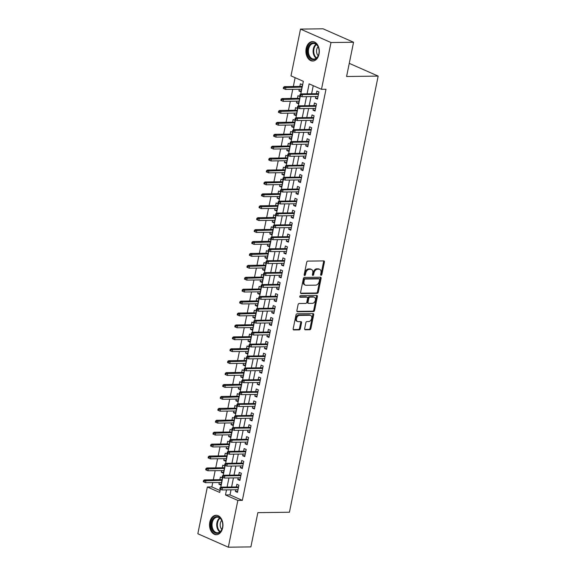 <?xml version="1.0" encoding="UTF-8"?>
<svg xmlns="http://www.w3.org/2000/svg" width="576" height="576" viewBox="0 0 576 576"><rect width="100%" height="100%" fill="white"/><g stroke="black" fill="none" stroke-linecap="round" stroke-linejoin="round"><path stroke-width="0.86" d="M321.106 275.314A0.857 0.59 113.8 0 0 321.89 274.486L324.418 262.058A1.224 0.842 113.8 0 0 324.029 260.95A1.224 0.842 113.8 0 0 323.77 260.899L307.829 261.108A1.224 0.842 113.8 0 0 306.706 262.289L304.178 274.716A0.857 0.59 113.8 0 0 305.417 274.702L305.748 273.096A3.917 2.707 113.8 0 1 309.341 269.316L310.666 269.294A3.917 2.707 113.8 0 1 311.486 269.46A3.917 2.707 113.8 0 1 312.739 273.002L312.415 274.608A0.857 0.59 113.8 0 0 313.654 274.594L313.978 272.988A3.917 2.707 113.8 0 1 317.578 269.208L318.902 269.186A3.917 2.707 113.8 0 1 319.723 269.352A3.917 2.707 113.8 0 1 320.976 272.894L320.652 274.507A0.857 0.59 113.8 0 0 321.106 275.314M320.638 274.824A0.857 0.59 113.8 0 0 321.07 274.126L323.597 261.698A1.224 0.842 113.8 0 0 323.518 260.906M304.164 275.033A0.857 0.59 113.8 0 0 304.596 274.342L304.92 272.729L305.748 273.096M312.401 274.932A0.857 0.59 113.8 0 0 312.833 274.234L313.157 272.621L313.978 272.988M209.801 522.151A9.72 6.703 89.3 0 1 216.108 515.268A9.72 6.703 89.3 0 1 222.66 527.818A9.72 6.703 89.3 0 1 216.36 534.701A9.72 6.703 89.3 0 1 209.801 522.151M306.173 48.47A9.72 6.703 89.3 0 1 312.48 41.587A9.72 6.703 89.3 0 1 319.032 54.137A9.72 6.703 89.3 0 1 312.732 61.02A9.72 6.703 89.3 0 1 306.173 48.47M304.646 328.637A1.224 0.842 113.8 0 0 305.035 329.746A1.224 0.842 113.8 0 0 305.294 329.796L309.766 329.738A1.224 0.842 113.8 0 0 310.889 328.558L313.697 314.755A1.224 0.842 113.8 0 0 313.308 313.646A1.224 0.842 113.8 0 0 313.049 313.596L297.108 313.805A1.224 0.842 113.8 0 0 295.985 314.986L293.177 328.788A1.224 0.842 113.8 0 0 293.573 329.897A1.224 0.842 113.8 0 0 293.825 329.947L299.225 329.875A1.224 0.842 113.8 0 0 300.348 328.694L301.55 322.79A1.224 0.842 113.8 0 0 301.162 321.682A1.224 0.842 113.8 0 0 300.902 321.631L298.224 321.66A3.269 2.261 113.8 0 1 297.54 321.53A3.269 2.261 113.8 0 1 296.618 318.089A3.269 2.261 113.8 0 1 299.498 315.403L309.996 315.266A3.269 2.261 113.8 0 1 310.68 315.403A3.269 2.261 113.8 0 1 311.602 318.845A3.269 2.261 113.8 0 1 308.722 321.53L306.972 321.552A1.224 0.842 113.8 0 0 305.849 322.733L304.646 328.637M300.766 94.025L303.35 81.317L290.988 75.866L300.506 29.095L323.064 28.8L353.556 42.242L346.586 76.5L378.166 76.097L289.433 512.237L257.854 512.647L250.884 546.905L228.326 547.2L197.834 533.758L207.346 486.986L219.708 492.437L220.363 489.24M353.556 42.242L330.998 42.538L321.487 89.309L309.125 83.858L307.094 93.823M231.026 489.83L229.99 494.921L242.352 500.371L325.994 89.251L321.487 89.309M242.352 500.371L237.845 500.429L228.326 547.2M317.167 293.364A1.224 0.842 113.8 0 0 318.29 292.183L321.098 278.381A1.224 0.842 113.8 0 0 320.71 277.272A1.224 0.842 113.8 0 0 320.45 277.222L304.51 277.423A1.224 0.842 113.8 0 0 303.386 278.604L300.578 292.406A1.224 0.842 113.8 0 0 300.967 293.515A1.224 0.842 113.8 0 0 301.226 293.566L317.167 293.364L316.346 292.997A1.224 0.842 113.8 0 0 317.47 291.816L320.278 278.014A1.224 0.842 113.8 0 0 320.198 277.222M317.398 296.568L314.59 310.37A1.224 0.842 113.8 0 1 313.466 311.551L297.526 311.753A1.224 0.842 113.8 0 1 297.266 311.702A1.224 0.842 113.8 0 1 296.878 310.601L298.08 304.69A1.224 0.842 113.8 0 1 299.203 303.509L305.669 303.43A1.224 0.842 113.8 0 0 306.792 302.242L307.591 298.325A1.224 0.842 113.8 0 0 307.195 297.216A1.224 0.842 113.8 0 0 306.943 297.166L300.211 297.252A0.857 0.59 113.8 0 1 300.542 295.618L316.75 295.409A1.224 0.842 113.8 0 1 317.009 295.459A1.224 0.842 113.8 0 1 317.398 296.568L316.577 296.201L313.769 310.003L314.59 310.37M219.269 482.501L218.923 484.2L221.177 484.171M218.923 484.2L220.982 485.107L222.444 477.958L220.378 477.05L219.845 479.678M221.695 470.585L221.35 472.284L223.603 472.255M221.35 472.284L223.409 473.191L224.863 466.042L222.804 465.134L222.271 467.762M224.122 458.669L223.776 460.368L226.022 460.339M223.776 460.368L225.835 461.275L227.29 454.126L225.23 453.218L224.69 455.846M226.541 446.753L226.195 448.445L228.449 448.416M226.195 448.445L228.262 449.359L229.716 442.21L227.657 441.295L227.117 443.93M228.967 434.837L228.622 436.529L230.875 436.5M228.622 436.529L230.681 437.443L232.135 430.294L230.076 429.379L229.543 432.014M231.394 422.921L231.048 424.613L233.302 424.584M231.048 424.613L233.107 425.52L234.562 418.37L232.502 417.463L231.97 420.098M233.82 411.005L233.474 412.697L235.721 412.668M233.474 412.697L235.534 413.604L236.988 406.454L234.929 405.547L234.389 408.182M236.239 399.089L235.894 400.781L238.147 400.752M235.894 400.781L237.96 401.688L239.414 394.538L237.348 393.631L236.815 396.266M238.666 387.173L238.32 388.865L240.574 388.836M238.32 388.865L240.379 389.772L241.834 382.622L239.774 381.715L239.242 384.35M241.092 375.25L240.746 376.949L243 376.92M240.746 376.949L242.806 377.856L244.26 370.706L242.201 369.799L241.661 372.434M243.518 363.334L243.173 365.033L245.419 365.004M243.173 365.033L245.232 365.94L246.686 358.79L244.627 357.883L244.087 360.518M245.938 351.418L245.592 353.117L247.846 353.088M245.592 353.117L247.651 354.024L249.113 346.874L247.046 345.967L246.514 348.602M248.364 339.502L248.018 341.201L250.272 341.172M248.018 341.201L250.078 342.108L251.532 334.958L249.473 334.051L248.94 336.686M250.79 327.586L250.445 329.285L252.691 329.256M250.445 329.285L252.504 330.192L253.958 323.042L251.899 322.135L251.359 324.77M253.21 315.67L252.864 317.369L255.118 317.34M252.864 317.369L254.93 318.276L256.385 311.126L254.326 310.219L253.786 312.847M255.636 303.754L255.29 305.453L257.544 305.424M255.29 305.453L257.35 306.36L258.804 299.21L256.745 298.303L256.212 300.931M258.062 291.838L257.717 293.537L259.97 293.501M257.717 293.537L259.776 294.444L261.23 287.294L259.171 286.38L258.638 289.015M260.489 279.922L260.143 281.614L262.39 281.585M260.143 281.614L262.202 282.528L263.657 275.378L261.598 274.464L261.058 277.099M262.908 268.006L262.562 269.698L264.816 269.669M262.562 269.698L264.629 270.612L266.083 263.455L264.017 262.548L263.484 265.183M265.334 256.09L264.989 257.782L267.242 257.753M264.989 257.782L267.048 258.689L268.502 251.539L266.443 250.632L265.91 253.267M267.761 244.174L267.415 245.866L269.669 245.837M267.415 245.866L269.474 246.773L270.929 239.623L268.87 238.716L268.33 241.351M270.187 232.258L269.842 233.95L272.088 233.921M269.842 233.95L271.901 234.857L273.355 227.707L271.296 226.8L270.756 229.435M272.606 220.334L272.261 222.034L274.514 222.005M272.261 222.034L274.327 222.941L275.782 215.791L273.715 214.884L273.182 217.519M275.033 208.418L274.687 210.118L276.941 210.089M274.687 210.118L276.746 211.025L278.201 203.875L276.142 202.968L275.609 205.603M277.459 196.502L277.114 198.202L279.36 198.173M277.114 198.202L279.173 199.109L280.627 191.959L278.568 191.052L278.028 193.687M279.878 184.586L279.54 186.286L281.786 186.257M279.54 186.286L281.599 187.193L283.054 180.043L280.994 179.136L280.454 181.771M282.305 172.67L281.959 174.37L284.213 174.341M281.959 174.37L284.018 175.277L285.473 168.127L283.414 167.22L282.881 169.855M284.731 160.754L284.386 162.454L286.639 162.425M284.386 162.454L286.445 163.361L287.899 156.211L285.84 155.304L285.307 157.932M287.158 148.838L286.812 150.538L289.058 150.509M286.812 150.538L288.871 151.445L290.326 144.295L288.266 143.388L287.726 146.016M289.577 136.922L289.231 138.622L291.485 138.593M289.231 138.622L291.298 139.529L292.752 132.379L290.686 131.472L290.153 134.1M292.003 125.006L291.658 126.706L293.911 126.67M291.658 126.706L293.717 127.613L295.171 120.463L293.112 119.549L292.579 122.184M294.43 113.09L294.084 114.782L296.338 114.754M294.084 114.782L296.143 115.697L297.598 108.547L295.538 107.633L294.998 110.268M296.856 101.174L296.51 102.866L298.757 102.838M296.51 102.866L298.57 103.781L300.024 96.624L297.965 95.717L297.425 98.352M315.763 96.523L315.418 98.222L317.477 99.13L318.931 91.98L316.872 91.066L316.332 93.701M313.337 108.439L312.991 110.138L315.05 111.046L316.505 103.896L314.446 102.989L313.913 105.617M310.91 120.355L310.565 122.054L312.624 122.962L314.086 115.812L312.019 114.905L311.486 117.533M308.491 132.271L308.146 133.97L310.205 134.878L311.659 127.728L309.6 126.821L309.06 129.449M306.065 144.187L305.719 145.886L307.778 146.794L309.233 139.644L307.174 138.737L306.634 141.372M303.638 156.103L303.293 157.802L305.352 158.71L306.806 151.56L304.747 150.653L304.214 153.288M301.212 168.019L300.866 169.718L302.933 170.626L304.387 163.476L302.321 162.569L301.788 165.204M298.793 179.935L298.447 181.634L300.506 182.542L301.961 175.392L299.902 174.485L299.362 177.12M296.366 191.858L296.021 193.55L298.08 194.458L299.534 187.308L297.475 186.401L296.942 189.036M293.94 203.774L293.594 205.466L295.654 206.374L297.108 199.224L295.049 198.317L294.516 200.952M291.514 215.69L291.168 217.382L293.234 218.29L294.689 211.14L292.63 210.233L292.09 212.868M289.094 227.606L288.749 229.298L290.808 230.206L292.262 223.056L290.203 222.149L289.663 224.784M286.668 239.522L286.322 241.214L288.382 242.129L289.836 234.979L287.777 234.065L287.244 236.7M284.242 251.438L283.896 253.13L285.955 254.045L287.417 246.895L285.35 245.981L284.818 248.616M281.815 263.354L281.477 265.054L283.536 265.961L284.99 258.811L282.931 257.897L282.391 260.532M279.396 275.27L279.05 276.97L281.11 277.877L282.564 270.727L280.505 269.82L279.965 272.448M276.97 287.186L276.624 288.886L278.683 289.793L280.138 282.643L278.078 281.736L277.546 284.364M274.543 299.102L274.198 300.802L276.264 301.709L277.718 294.559L275.652 293.652L275.119 296.287M272.124 311.018L271.778 312.718L273.838 313.625L275.292 306.475L273.233 305.568L272.693 308.203M269.698 322.934L269.352 324.634L271.411 325.541L272.866 318.391L270.806 317.484L270.274 320.119M267.271 334.85L266.926 336.55L268.985 337.457L270.439 330.307L268.38 329.4L267.847 332.035M264.845 346.766L264.499 348.466L266.566 349.373L268.02 342.223L265.954 341.316L265.421 343.951M262.426 358.69L262.08 360.382L264.139 361.289L265.594 354.139L263.534 353.232L262.994 355.867M259.999 370.606L259.654 372.298L261.713 373.205L263.167 366.055L261.108 365.148L260.575 367.783M257.573 382.522L257.227 384.214L259.286 385.121L260.741 377.971L258.682 377.064L258.149 379.699M255.146 394.438L254.808 396.13L256.867 397.044L258.322 389.887L256.262 388.98L255.722 391.615M252.727 406.354L252.382 408.046L254.441 408.96L255.895 401.81L253.836 400.896L253.296 403.531M250.301 418.27L249.955 419.962L252.014 420.876L253.469 413.726L251.41 412.812L250.877 415.447M247.874 430.186L247.529 431.885L249.595 432.792L251.05 425.642L248.983 424.735L248.45 427.363M245.455 442.102L245.11 443.801L247.169 444.708L248.623 437.558L246.564 436.651L246.024 439.279M243.029 454.018L242.683 455.717L244.742 456.624L246.197 449.474L244.138 448.567L243.605 451.195M240.602 465.934L240.257 467.633L242.316 468.54L243.77 461.39L241.711 460.483L241.178 463.118M238.176 477.85L237.83 479.549L239.897 480.456L241.351 473.306L239.285 472.399L238.752 475.034M313.25 85.68L311.609 93.766M311.033 96.581L309.182 105.682M308.606 108.497L306.756 117.598M306.187 120.42L304.337 129.514M303.761 132.336L301.91 141.43M301.334 144.252L299.484 153.346M298.908 156.168L297.058 165.262M296.489 168.084L294.638 177.178M294.062 180L292.212 189.094M291.636 191.916L289.786 201.01M289.217 203.832L287.359 212.926M286.79 215.748L284.94 224.849M284.364 227.664L282.514 236.765M281.938 239.58L280.087 248.681M279.518 251.496L277.668 260.597M277.092 263.412L275.242 272.513M274.666 275.335L272.815 284.429M272.239 287.251L270.389 296.345M269.82 299.167L267.97 308.261M267.394 311.083L265.543 320.177M264.967 322.999L263.117 332.093M262.548 334.915L260.69 344.009M260.122 346.831L258.271 355.925M257.695 358.747L255.845 367.841M255.269 370.663L253.418 379.764M252.85 382.579L250.999 391.68M250.423 394.495L248.573 403.596M247.997 406.411L246.146 415.512M245.57 418.327L243.72 427.428M243.151 430.243L241.301 439.344M240.725 442.166L238.874 451.26M238.298 454.082L236.448 463.176M235.879 465.998L234.022 475.092M233.453 477.914L231.602 487.008M235.757 489.766L235.411 491.465L237.47 492.372L238.925 485.222L236.866 484.315L236.326 486.95M295.121 77.688L293.321 86.522M292.752 89.338L290.894 98.438M290.326 101.254L288.475 110.354M287.899 113.177L286.049 122.27M285.473 125.093L283.622 134.186M283.054 137.009L281.203 146.102M280.627 148.925L278.777 158.018M278.201 160.841L276.35 169.934M275.774 172.757L273.924 181.85M273.355 184.673L271.505 193.766M270.929 196.589L269.078 205.69M268.502 208.505L266.652 217.606M266.083 220.421L264.226 229.522M263.657 232.337L261.806 241.438M261.23 244.253L259.38 253.354M258.804 256.169L256.954 265.27M256.385 268.092L254.534 277.186M253.958 280.008L252.108 289.102M251.532 291.924L249.682 301.018M249.106 303.84L247.255 312.934M246.686 315.756L244.836 324.85M244.26 327.672L242.41 336.766M241.834 339.588L239.983 348.682M239.414 351.504L237.557 360.598M236.988 363.42L235.138 372.521M234.562 375.336L232.711 384.437M232.135 387.252L230.285 396.353M229.716 399.168L227.866 408.269M227.29 411.084L225.439 420.185M224.863 423L223.013 432.101M222.437 434.923L220.586 444.017M220.018 446.839L218.167 455.933M217.591 458.755L215.741 467.849M215.165 470.671L213.314 479.765M212.738 482.587L211.86 486.929L220.09 490.558M299.275 89.258L298.93 90.95L300.996 91.858L302.45 84.708L300.384 83.801L299.851 86.436M378.166 76.097L349.265 63.353M300.506 29.095L330.998 42.538M211.86 486.929L207.346 486.986M220.759 487.274L222.782 477.324M223.186 475.351L225.209 465.408M225.612 463.435L227.635 453.492M228.031 451.519L230.062 441.576M230.458 439.603L232.481 429.66M232.884 427.687L234.907 417.744M235.31 415.771L237.334 405.828M237.73 403.855L239.753 393.905M240.156 391.939L242.179 381.989M242.582 380.023L244.606 370.073M245.009 368.107L247.032 358.157M247.428 356.191L249.451 346.241M249.854 344.275L251.878 334.325M252.281 332.359L254.304 322.409M254.7 320.436L256.73 310.493M257.126 308.52L259.15 298.577M259.553 296.604L261.576 286.661M261.979 284.688L264.002 274.745M264.398 272.772L266.422 262.829M266.825 260.856L268.848 250.913M269.251 248.94L271.274 238.997M271.678 237.024L273.701 227.074M274.097 225.108L276.12 215.158M276.523 213.192L278.546 203.242M278.95 201.276L280.973 191.326M281.369 189.36L283.399 179.41M283.795 177.444L285.818 167.494M286.222 165.528L288.245 155.578M288.648 153.605L290.671 143.662M291.067 141.689L293.09 131.746M293.494 129.773L295.517 119.83M295.92 117.857L297.943 107.914M298.346 105.941L300.37 95.998M226.512 489.888L225.482 494.978L237.845 500.429M306.526 96.646L304.668 105.739M304.099 108.562L302.249 117.655M301.673 120.478L299.822 129.571M299.246 132.394L297.396 141.487M296.827 144.31L294.977 153.403M294.401 156.226L292.55 165.319M291.974 168.142L290.124 177.235M289.548 180.058L287.698 189.151M287.129 191.974L285.278 201.074M284.702 203.89L282.852 212.99M282.276 215.806L280.426 224.906M279.85 227.722L277.999 236.822M277.43 239.638L275.58 248.738M275.004 251.554L273.154 260.654M272.578 263.477L270.727 272.57M270.158 275.393L268.308 284.486M267.732 287.309L265.882 296.402M265.306 299.225L263.455 308.318M262.879 311.141L261.029 320.234M260.46 323.057L258.61 332.15M258.034 334.973L256.183 344.066M255.607 346.889L253.757 355.982M253.181 358.805L251.33 367.906M250.762 370.721L248.911 379.822M248.335 382.637L246.485 391.738M245.909 394.553L244.058 403.654M243.49 406.469L241.639 415.57M241.063 418.392L239.213 427.486M238.637 430.308L236.786 439.402M236.21 442.224L234.36 451.318M233.791 454.14L231.941 463.234M231.365 466.056L229.514 475.15M228.938 477.972L227.088 487.066M229.99 494.921L225.482 494.978M298.93 90.95L301.183 90.922M315.418 98.222L317.664 98.186M312.991 110.138L315.245 110.11M310.565 122.054L312.818 122.026M308.146 133.97L310.392 133.942M305.719 145.886L307.973 145.858M303.293 157.802L305.546 157.774M300.866 169.718L303.12 169.69M298.447 181.634L300.694 181.606M296.021 193.55L298.274 193.522M293.594 205.466L295.848 205.438M291.168 217.382L293.422 217.354M288.749 229.298L290.995 229.27M286.322 241.214L288.576 241.186M283.896 253.13L286.15 253.102M281.477 265.054L283.723 265.018M279.05 276.97L281.297 276.941M276.624 288.886L278.878 288.857M274.198 300.802L276.451 300.773M271.778 312.718L274.025 312.689M269.352 324.634L271.606 324.605M266.926 336.55L269.179 336.521M264.499 348.466L266.753 348.437M262.08 360.382L264.326 360.353M259.654 372.298L261.907 372.269M257.227 384.214L259.481 384.185M254.808 396.13L257.054 396.101M252.382 408.046L254.628 408.017M249.955 419.962L252.209 419.933M247.529 431.885L249.782 431.856M245.11 443.801L247.356 443.772M242.683 455.717L244.937 455.688M240.257 467.633L242.51 467.604M237.83 479.549L240.084 479.52M235.411 491.465L237.658 491.436M319.723 269.352L318.895 268.992A3.917 2.707 113.8 0 0 318.082 268.826L318.902 269.186M313.157 272.621A3.917 2.707 113.8 0 1 316.75 268.841L318.082 268.826M311.486 269.46L310.658 269.093A3.917 2.707 113.8 0 0 309.845 268.934L310.666 269.294M304.92 272.729A3.917 2.707 113.8 0 1 308.513 268.949L309.845 268.934M300.65 293.198L316.346 292.997M319.601 279.684A0.857 0.59 113.8 0 0 319.147 278.87L305.15 279.05A0.857 0.59 113.8 0 0 304.366 279.878L304.02 281.57A3.917 2.707 113.8 0 0 305.273 285.12A3.917 2.707 113.8 0 0 306.094 285.278L315.655 285.156A3.917 2.707 113.8 0 0 319.255 281.376L319.601 279.684M318.643 278.647A0.857 0.59 113.8 0 0 318.319 278.503L319.147 278.87M305.273 285.12L304.452 284.753A3.917 2.707 113.8 0 1 303.192 281.21L303.538 279.511A0.857 0.59 113.8 0 1 304.33 278.69L318.319 278.503M296.95 311.393L312.646 311.184A1.224 0.842 113.8 0 0 313.769 310.003M306.583 297.007A1.224 0.842 113.8 0 0 306.374 296.856A1.224 0.842 113.8 0 0 306.115 296.806L299.765 296.885M312.379 303.336A3.269 2.261 113.8 0 0 315.259 300.658A3.269 2.261 113.8 0 0 314.33 297.216A3.269 2.261 113.8 0 0 313.654 297.079L309.953 297.13A1.224 0.842 113.8 0 0 308.83 298.31L308.03 302.227A1.224 0.842 113.8 0 0 308.426 303.336A1.224 0.842 113.8 0 0 308.678 303.386L312.379 303.336M314.33 297.216L313.51 296.856A3.269 2.261 113.8 0 0 312.826 296.719L313.654 297.079M308.426 303.336L307.598 302.976A1.224 0.842 113.8 0 1 307.21 301.867L308.002 297.95A1.224 0.842 113.8 0 1 309.125 296.77L312.826 296.719M316.577 296.201A1.224 0.842 113.8 0 0 316.498 295.409M310.68 315.403L309.852 315.043A3.269 2.261 113.8 0 0 309.168 314.906L309.996 315.266M297.54 321.53L296.719 321.163A3.269 2.261 113.8 0 1 295.79 317.729A3.269 2.261 113.8 0 1 298.678 315.043L309.168 314.906M293.249 329.58L298.404 329.515A1.224 0.842 113.8 0 0 299.527 328.327L300.73 322.423A1.224 0.842 113.8 0 0 300.658 321.631M304.718 329.429L308.945 329.378A1.224 0.842 113.8 0 0 310.068 328.198L312.876 314.395A1.224 0.842 113.8 0 0 312.797 313.603M283.529 87.271L283.284 88.466L284.105 88.826L284.35 87.638L283.529 87.271L284.465 86.638L285.948 87.293L285.516 89.431L301.529 89.23M284.35 87.638L301.968 87.084M284.465 86.638L302.105 86.407M285.516 89.431L284.105 88.826M318.586 93.672L300.953 93.902L302.436 94.558L318.449 94.349M300.838 94.903L300.01 94.536L299.765 95.731L300.593 96.091L300.838 94.903L302.436 94.558L301.997 96.703L318.01 96.494M300.953 93.902L300.01 94.536M300.593 96.091L301.997 96.703M307.764 48.845A8.41 5.796 89.3 0 1 313.2 42.89A8.41 5.796 89.3 0 1 318.809 48.65A8.41 5.796 89.3 0 1 318.888 53.748A8.41 5.796 89.3 0 1 318.881 53.798A8.41 5.796 89.3 0 1 311.674 59.328A8.41 5.796 89.3 0 1 307.764 48.845M318.83 48.744A7.783 5.371 -90.7 0 0 313.675 43.502A7.783 5.371 -90.7 0 0 308.628 49.018A7.783 5.371 -90.7 0 0 313.877 59.076A7.783 5.371 -90.7 0 0 318.895 53.698M318.204 55.75A5.544 3.823 89.3 0 1 316.692 49.586A5.544 3.823 89.3 0 1 318.089 46.714M313.2 41.638L313.236 41.638A9.655 6.66 -90.7 0 0 313.2 41.638A9.655 6.66 -90.7 0 0 306.936 48.478A9.655 6.66 -90.7 0 0 313.452 60.948A9.655 6.66 -90.7 0 0 313.488 60.948L313.452 60.948M215.59 516.787A8.41 5.796 89.3 0 1 222.437 522.331A8.41 5.796 89.3 0 1 222.509 527.479A8.41 5.796 89.3 0 1 218.318 533.167A8.41 5.796 89.3 0 1 211.32 526.874A8.41 5.796 89.3 0 1 215.59 516.787M222.458 522.432A7.783 5.371 -90.7 0 0 217.303 517.183A7.783 5.371 -90.7 0 0 216.144 517.385A7.783 5.371 -90.7 0 0 212.076 525.888A7.783 5.371 -90.7 0 0 217.505 532.757A7.783 5.371 -90.7 0 0 218.664 532.555A7.783 5.371 -90.7 0 0 222.523 527.386M216.828 515.326L216.864 515.326A9.655 6.66 -90.7 0 0 216.828 515.326A9.655 6.66 -90.7 0 0 215.388 515.57A9.655 6.66 -90.7 0 0 210.348 526.118A9.655 6.66 -90.7 0 0 217.08 534.629A9.655 6.66 -90.7 0 0 217.116 534.629L217.08 534.629M221.832 529.43A5.544 3.823 89.3 0 1 221.717 520.394M281.102 99.187L280.858 100.382L281.686 100.742L281.923 99.554L281.102 99.187L282.038 98.554L283.529 99.209L283.09 101.354L299.102 101.146M281.923 99.554L299.542 99M282.038 98.554L299.678 98.323M283.09 101.354L281.686 100.742M278.676 111.103L278.431 112.298L279.259 112.658L279.504 111.47L278.676 111.103L279.619 110.47L281.102 111.125L280.663 113.27L296.676 113.062M279.504 111.47L297.115 110.916M279.619 110.47L297.252 110.239M280.663 113.27L279.259 112.658M276.25 123.019L276.012 124.214L276.833 124.574L277.078 123.386L276.25 123.019L277.193 122.386L278.676 123.041L278.237 125.186L294.257 124.978M277.078 123.386L294.689 122.832M277.193 122.386L294.826 122.155M278.237 125.186L276.833 124.574M273.83 134.935L273.586 136.13L274.414 136.49L274.651 135.302L273.83 134.935L274.766 134.302L276.25 134.957L275.818 137.102L291.83 136.894M274.651 135.302L292.27 134.748M274.766 134.302L292.406 134.071M275.818 137.102L274.414 136.49M316.159 105.588L298.526 105.818L300.01 106.474L316.022 106.265M298.411 106.819L297.583 106.452L297.346 107.647L298.166 108.007L298.411 106.819L300.01 106.474L299.57 108.619L315.59 108.41M298.526 105.818L297.583 106.452M298.166 108.007L299.57 108.619M313.74 117.504L296.1 117.734L297.583 118.39L313.603 118.181M295.985 118.735L295.164 118.375L294.919 119.563L295.74 119.93L295.985 118.735L297.583 118.39L297.151 120.535L313.164 120.326M296.1 117.734L295.164 118.375M295.74 119.93L297.151 120.535M311.314 129.42L293.674 129.65L295.164 130.306L311.177 130.097M293.558 130.651L292.738 130.291L292.493 131.479L293.321 131.846L293.558 130.651L295.164 130.306L294.725 132.451L310.738 132.242M293.674 129.65L292.738 130.291M293.321 131.846L294.725 132.451M308.887 141.343L291.254 141.566L292.738 142.222L308.75 142.013M291.139 142.567L290.311 142.207L290.066 143.395L290.894 143.762L291.139 142.567L292.738 142.222L292.298 144.367L308.311 144.158M291.254 141.566L290.311 142.207M290.894 143.762L292.298 144.367M271.404 146.858L271.159 148.046L271.987 148.414L272.225 147.218L271.404 146.858L272.347 146.218L273.83 146.873L273.391 149.018L289.404 148.81M272.225 147.218L289.843 146.664M272.347 146.218L289.98 145.987M273.391 149.018L271.987 148.414M306.461 153.259L288.828 153.482L290.311 154.138L306.324 153.929M288.713 154.483L287.885 154.123L287.647 155.311L288.468 155.678L288.713 154.483L290.311 154.138L289.872 156.283L305.892 156.074M288.828 153.482L287.885 154.123M288.468 155.678L289.872 156.283M268.978 158.774L268.74 159.962L269.561 160.33L269.806 159.134L268.978 158.774L269.921 158.134L271.404 158.789L270.965 160.934L286.985 160.726M269.806 159.134L287.417 158.58M269.921 158.134L287.554 157.903M270.965 160.934L269.561 160.33M266.558 170.69L266.314 171.878L267.134 172.246L267.379 171.05L266.558 170.69L267.494 170.05L268.978 170.705L268.546 172.85L284.558 172.642M267.379 171.05L284.99 170.496M267.494 170.05L285.134 169.819M268.546 172.85L267.134 172.246M264.132 182.606L263.887 183.794L264.715 184.162L264.953 182.966L264.132 182.606L265.068 181.966L266.551 182.621L266.119 184.766L282.132 184.558M264.953 182.966L282.571 182.412M265.068 181.966L282.708 181.742M266.119 184.766L264.715 184.162M261.706 194.522L261.461 195.71L262.289 196.078L262.534 194.882L261.706 194.522L262.649 193.882L264.132 194.537L263.693 196.682L279.706 196.474M262.534 194.882L280.145 194.328M262.649 193.882L280.282 193.658M263.693 196.682L262.289 196.078M259.279 206.438L259.042 207.626L259.862 207.994L260.107 206.798L259.279 206.438L260.222 205.798L261.706 206.453L261.266 208.598L277.286 208.39M260.107 206.798L277.718 206.244M260.222 205.798L277.855 205.574M261.266 208.598L259.862 207.994M304.042 165.175L286.402 165.398L287.885 166.054L303.905 165.845M286.286 166.399L285.466 166.039L285.221 167.227L286.042 167.594L286.286 166.399L287.885 166.054L287.453 168.199L303.466 167.99M286.402 165.398L285.466 166.039M286.042 167.594L287.453 168.199M301.615 177.091L283.982 177.314L285.466 177.97L301.478 177.761M283.86 178.315L283.039 177.955L282.794 179.143L283.622 179.51L283.86 178.315L285.466 177.97L285.026 180.115L301.039 179.906M283.982 177.314L283.039 177.955M283.622 179.51L285.026 180.115M299.189 189.007L281.556 189.238L283.039 189.886L299.052 189.684M281.441 190.231L280.613 189.871L280.375 191.066L281.196 191.426L281.441 190.231L283.039 189.886L282.6 192.031L298.62 191.822M281.556 189.238L280.613 189.871M281.196 191.426L282.6 192.031M296.762 200.923L279.13 201.154L280.613 201.802L296.626 201.6M279.014 202.154L278.186 201.787L277.949 202.982L278.77 203.342L279.014 202.154L280.613 201.802L280.181 203.947L296.194 203.746M279.13 201.154L278.186 201.787M278.77 203.342L280.181 203.947M294.343 212.839L276.703 213.07L278.186 213.718L294.206 213.516M276.588 214.07L275.767 213.703L275.522 214.898L276.35 215.258L276.588 214.07L278.186 213.718L277.754 215.863L293.767 215.662M276.703 213.07L275.767 213.703M276.35 215.258L277.754 215.863M256.86 218.354L256.615 219.55L257.436 219.91L257.681 218.714L256.86 218.354L257.796 217.714L259.279 218.369L258.847 220.514L274.86 220.306M257.681 218.714L275.299 218.167M257.796 217.714L275.436 217.49M258.847 220.514L257.436 219.91M291.917 224.755L274.284 224.986L275.767 225.641L291.78 225.432M274.169 225.986L273.341 225.619L273.096 226.814L273.924 227.174L274.169 225.986L275.767 225.641L275.328 227.779L291.341 227.578M274.284 224.986L273.341 225.619M273.924 227.174L275.328 227.779M254.434 230.27L254.189 231.466L255.017 231.826L255.254 230.638L254.434 230.27L255.37 229.637L256.86 230.285L256.421 232.43L272.434 232.229M255.254 230.638L272.873 230.083M255.37 229.637L273.01 229.406M256.421 232.43L255.017 231.826M289.49 236.671L271.858 236.902L273.341 237.557L289.354 237.348M271.742 237.902L270.914 237.535L270.677 238.73L271.498 239.09L271.742 237.902L273.341 237.557L272.902 239.702L288.922 239.494M271.858 236.902L270.914 237.535M271.498 239.09L272.902 239.702M252.007 242.186L251.762 243.382L252.59 243.742L252.835 242.554L252.007 242.186L252.95 241.553L254.434 242.201L253.994 244.346L270.007 244.145M252.835 242.554L270.446 241.999M252.95 241.553L270.583 241.322M253.994 244.346L252.59 243.742M287.071 248.587L269.431 248.818L270.914 249.473L286.927 249.264M269.316 249.818L268.495 249.451L268.25 250.646L269.071 251.006L269.316 249.818L270.914 249.473L270.482 251.618L286.495 251.41M269.431 248.818L268.495 249.451M269.071 251.006L270.482 251.618M249.581 254.102L249.343 255.298L250.164 255.658L250.409 254.47L249.581 254.102L250.524 253.469L252.007 254.124L251.568 256.262L267.588 256.061M250.409 254.47L268.02 253.915M250.524 253.469L268.157 253.238M251.568 256.262L250.164 255.658M284.645 260.503L267.005 260.734L268.488 261.389L284.508 261.18M266.89 261.734L266.069 261.367L265.824 262.562L266.652 262.922L266.89 261.734L268.488 261.389L268.056 263.534L284.069 263.326M267.005 260.734L266.069 261.367M266.652 262.922L268.056 263.534M247.162 266.018L246.917 267.214L247.738 267.574L247.982 266.386L247.162 266.018L248.098 265.385L249.581 266.04L249.149 268.186L265.162 267.977M247.982 266.386L265.601 265.831M248.098 265.385L265.738 265.154M249.149 268.186L247.738 267.574M282.218 272.419L264.586 272.65L266.069 273.305L282.082 273.096M264.47 273.65L263.642 273.29L263.398 274.478L264.226 274.838L264.47 273.65L266.069 273.305L265.63 275.45L281.642 275.242M264.586 272.65L263.642 273.29M264.226 274.838L265.63 275.45M244.735 277.934L244.49 279.13L245.318 279.49L245.556 278.302L244.735 277.934L245.678 277.301L247.162 277.956L246.722 280.102L262.735 279.893M245.556 278.302L263.174 277.747M245.678 277.301L263.311 277.07M246.722 280.102L245.318 279.49M279.792 284.335L262.159 284.566L263.642 285.221L279.655 285.012M262.044 285.566L261.216 285.206L260.978 286.394L261.799 286.762L262.044 285.566L263.642 285.221L263.203 287.366L279.223 287.158M262.159 284.566L261.216 285.206M261.799 286.762L263.203 287.366M242.309 289.85L242.071 291.046L242.892 291.406L243.137 290.218L242.309 289.85L243.252 289.217L244.735 289.872L244.296 292.018L260.316 291.809M243.137 290.218L260.748 289.663M243.252 289.217L260.885 288.986M244.296 292.018L242.892 291.406M239.89 301.774L239.645 302.962L240.466 303.322L240.71 302.134L239.89 301.774L240.826 301.133L242.309 301.788L241.877 303.934L257.89 303.725M240.71 302.134L258.322 301.579M240.826 301.133L258.466 300.902M241.877 303.934L240.466 303.322M237.463 313.69L237.218 314.878L238.046 315.245L238.284 314.05L237.463 313.69L238.399 313.049L239.882 313.704L239.45 315.85L255.463 315.641M238.284 314.05L255.902 313.495M238.399 313.049L256.039 312.818M239.45 315.85L238.046 315.245M235.037 325.606L234.792 326.794L235.62 327.161L235.865 325.966L235.037 325.606L235.98 324.965L237.463 325.62L237.024 327.766L253.037 327.557M235.865 325.966L253.476 325.411M235.98 324.965L253.613 324.734M237.024 327.766L235.62 327.161M232.61 337.522L232.373 338.71L233.194 339.077L233.438 337.882L232.61 337.522L233.554 336.881L235.037 337.536L234.598 339.682L250.618 339.473M233.438 337.882L251.05 337.327M233.554 336.881L251.186 336.658M234.598 339.682L233.194 339.077M230.191 349.438L229.946 350.626L230.767 350.993L231.012 349.798L230.191 349.438L231.127 348.797L232.61 349.452L232.178 351.598L248.191 351.389M231.012 349.798L248.63 349.243M231.127 348.797L248.767 348.574M232.178 351.598L230.767 350.993M227.765 361.354L227.52 362.542L228.348 362.909L228.586 361.714L227.765 361.354L228.701 360.713L230.191 361.368L229.752 363.514L245.765 363.305M228.586 361.714L246.204 361.159M228.701 360.713L246.341 360.49M229.752 363.514L228.348 362.909M225.338 373.27L225.094 374.458L225.922 374.825L226.166 373.63L225.338 373.27L226.282 372.629L227.765 373.284L227.326 375.43L243.338 375.221M226.166 373.63L243.778 373.075M226.282 372.629L243.914 372.406M227.326 375.43L225.922 374.825M222.912 385.186L222.674 386.381L223.495 386.741L223.74 385.546L222.912 385.186L223.855 384.552L225.338 385.2L224.899 387.346L240.919 387.137M223.74 385.546L241.351 384.998M223.855 384.552L241.488 384.322M224.899 387.346L223.495 386.741M220.493 397.102L220.248 398.297L221.069 398.657L221.314 397.469L220.493 397.102L221.429 396.468L222.912 397.116L222.48 399.262L238.493 399.06M221.314 397.469L238.932 396.914M221.429 396.468L239.069 396.238M222.48 399.262L221.069 398.657M218.066 409.018L217.822 410.213L218.65 410.573L218.887 409.385L218.066 409.018L219.01 408.384L220.493 409.039L220.054 411.178L236.066 410.976M218.887 409.385L236.506 408.83M219.01 408.384L236.642 408.154M220.054 411.178L218.65 410.573M215.64 420.934L215.402 422.129L216.223 422.489L216.468 421.301L215.64 420.934L216.583 420.3L218.066 420.955L217.627 423.094L233.647 422.892M216.468 421.301L234.079 420.746M216.583 420.3L234.216 420.07M217.627 423.094L216.223 422.489M213.221 432.85L212.976 434.045L213.797 434.405L214.042 433.217L213.221 432.85L214.157 432.216L215.64 432.871L215.208 435.017L231.221 434.808M214.042 433.217L231.653 432.662M214.157 432.216L231.79 431.986M215.208 435.017L213.797 434.405M210.794 444.766L210.55 445.961L211.378 446.321L211.615 445.133L210.794 444.766L211.73 444.132L213.214 444.787L212.782 446.933L228.794 446.724M211.615 445.133L229.234 444.578M211.73 444.132L229.37 443.902M212.782 446.933L211.378 446.321M208.368 456.682L208.123 457.877L208.951 458.237L209.196 457.049L208.368 456.682L209.311 456.048L210.794 456.703L210.355 458.849L226.368 458.64M209.196 457.049L226.807 456.494M209.311 456.048L226.944 455.818M210.355 458.849L208.951 458.237M205.942 468.605L205.704 469.793L206.525 470.16L206.77 468.965L205.942 468.605L206.885 467.964L208.368 468.619L207.929 470.765L223.949 470.556M206.77 468.965L224.381 468.41M206.885 467.964L224.518 467.734M207.929 470.765L206.525 470.16M203.522 480.521L203.278 481.709L204.098 482.076L204.343 480.881L203.522 480.521L204.458 479.88L205.942 480.535L205.51 482.681L221.522 482.472M204.343 480.881L221.962 480.326M204.458 479.88L222.098 479.65M205.51 482.681L204.098 482.076M277.373 296.251L259.733 296.482L261.216 297.137L277.236 296.928M259.618 297.482L258.797 297.122L258.552 298.31L259.373 298.678L259.618 297.482L261.216 297.137L260.784 299.282L276.797 299.074M259.733 296.482L258.797 297.122M259.373 298.678L260.784 299.282M274.946 308.174L257.314 308.398L258.797 309.053L274.81 308.844M257.191 309.398L256.37 309.038L256.126 310.226L256.954 310.594L257.191 309.398L258.797 309.053L258.358 311.198L274.37 310.99M257.314 308.398L256.37 309.038M256.954 310.594L258.358 311.198M272.52 320.09L254.887 320.314L256.37 320.969L272.383 320.76M254.772 321.314L253.944 320.954L253.706 322.142L254.527 322.51L254.772 321.314L256.37 320.969L255.931 323.114L271.951 322.906M254.887 320.314L253.944 320.954M254.527 322.51L255.931 323.114M270.094 332.006L252.461 332.23L253.944 332.885L269.957 332.676M252.346 333.23L251.518 332.87L251.28 334.058L252.101 334.426L252.346 333.23L253.944 332.885L253.512 335.03L269.525 334.822M252.461 332.23L251.518 332.87M252.101 334.426L253.512 335.03M267.674 343.922L250.034 344.146L251.518 344.801L267.538 344.599M249.919 345.146L249.098 344.786L248.854 345.974L249.682 346.342L249.919 345.146L251.518 344.801L251.086 346.946L267.098 346.738M250.034 344.146L249.098 344.786M249.682 346.342L251.086 346.946M265.248 355.838L247.615 356.069L249.098 356.717L265.111 356.515M247.493 357.062L246.672 356.702L246.427 357.898L247.255 358.258L247.493 357.062L249.098 356.717L248.659 358.862L264.672 358.654M247.615 356.069L246.672 356.702M247.255 358.258L248.659 358.862M262.822 367.754L245.189 367.985L246.672 368.633L262.685 368.431M245.074 368.986L244.246 368.618L244.008 369.814L244.829 370.174L245.074 368.986L246.672 368.633L246.233 370.778L262.253 370.577M245.189 367.985L244.246 368.618M244.829 370.174L246.233 370.778M260.402 379.67L242.762 379.901L244.246 380.556L260.258 380.347M242.647 380.902L241.826 380.534L241.582 381.73L242.402 382.09L242.647 380.902L244.246 380.556L243.814 382.694L259.826 382.493M242.762 379.901L241.826 380.534M242.402 382.09L243.814 382.694M257.976 391.586L240.336 391.817L241.819 392.472L257.839 392.263M240.221 392.818L239.4 392.45L239.155 393.646L239.983 394.006L240.221 392.818L241.819 392.472L241.387 394.618L257.4 394.409M240.336 391.817L239.4 392.45M239.983 394.006L241.387 394.618M255.55 403.502L237.917 403.733L239.4 404.388L255.413 404.179M237.802 404.734L236.974 404.366L236.729 405.562L237.557 405.922L237.802 404.734L239.4 404.388L238.961 406.534L254.974 406.325M237.917 403.733L236.974 404.366M237.557 405.922L238.961 406.534M253.123 415.418L235.49 415.649L236.974 416.304L252.986 416.095M235.375 416.65L234.547 416.282L234.31 417.478L235.13 417.838L235.375 416.65L236.974 416.304L236.534 418.45L252.554 418.241M235.49 415.649L234.547 416.282M235.13 417.838L236.534 418.45M250.704 427.334L233.064 427.565L234.547 428.22L250.567 428.011M232.949 428.566L232.128 428.198L231.883 429.394L232.704 429.754L232.949 428.566L234.547 428.22L234.115 430.366L250.128 430.157M233.064 427.565L232.128 428.198M232.704 429.754L234.115 430.366M248.278 439.25L230.645 439.481L232.128 440.136L248.141 439.927M230.522 440.482L229.702 440.122L229.457 441.31L230.285 441.677L230.522 440.482L232.128 440.136L231.689 442.282L247.702 442.073M230.645 439.481L229.702 440.122M230.285 441.677L231.689 442.282M245.851 451.166L228.218 451.397L229.702 452.052L245.714 451.843M228.103 452.398L227.275 452.038L227.038 453.226L227.858 453.593L228.103 452.398L229.702 452.052L229.262 454.198L245.282 453.989M228.218 451.397L227.275 452.038M227.858 453.593L229.262 454.198M243.425 463.082L225.792 463.313L227.275 463.968L243.288 463.759M225.677 464.314L224.849 463.954L224.611 465.142L225.432 465.509L225.677 464.314L227.275 463.968L226.836 466.114L242.856 465.905M225.792 463.313L224.849 463.954M225.432 465.509L226.836 466.114M241.006 475.006L223.366 475.229L224.849 475.884L240.869 475.675M223.25 476.23L222.43 475.87L222.185 477.058L223.013 477.425L223.25 476.23L224.849 475.884L224.417 478.03L240.43 477.821M223.366 475.229L222.43 475.87M223.013 477.425L224.417 478.03M238.579 486.922L220.946 487.145L222.43 487.8L238.442 487.591M220.824 488.146L220.003 487.786L219.758 488.974L220.586 489.341L220.824 488.146L222.43 487.8L221.99 489.946L238.003 489.737M220.946 487.145L220.003 487.786M220.586 489.341L221.99 489.946M321.07 274.126L321.89 274.486M304.596 274.342L305.417 274.702M312.833 274.234L313.654 274.594M316.75 268.841L317.578 269.208M308.513 268.949L309.341 269.316M323.597 261.698L324.418 262.058M300.758 293.364L301.226 293.566M320.278 278.014L321.098 278.381M317.47 291.816L318.29 292.183M304.33 278.69L305.15 279.05M303.538 279.511L304.366 279.878M303.192 281.21L304.02 281.57M312.646 311.184L313.466 311.551M297.058 311.551L297.526 311.753M306.115 296.806L306.943 297.166M309.125 296.77L309.953 297.13M308.002 297.95L308.83 298.31M307.21 301.867L308.03 302.227M298.678 315.043L299.498 315.403M300.73 322.423L301.55 322.79M299.527 328.327L300.348 328.694M298.404 329.515L299.225 329.875M293.357 329.738L293.825 329.947M312.876 314.395L313.697 314.755M310.068 328.198L310.889 328.558M308.945 329.378L309.766 329.738M304.826 329.594L305.294 329.796M316.217 58.262A7.783 5.371 89.3 0 1 313.322 48.96A7.783 5.371 89.3 0 1 316.037 44.258M316.44 44.568A7.531 5.191 -90.7 0 0 313.942 49.025A7.531 5.191 -90.7 0 0 316.62 57.938M219.845 531.943A7.783 5.371 89.3 0 1 216.734 524.981A7.783 5.371 89.3 0 1 219.665 517.939M220.075 518.256A7.531 5.191 -90.7 0 0 217.361 524.974A7.531 5.191 -90.7 0 0 220.248 531.619M318.499 278.539L319.32 278.906M306.374 296.856L307.195 297.216"/></g></svg>
